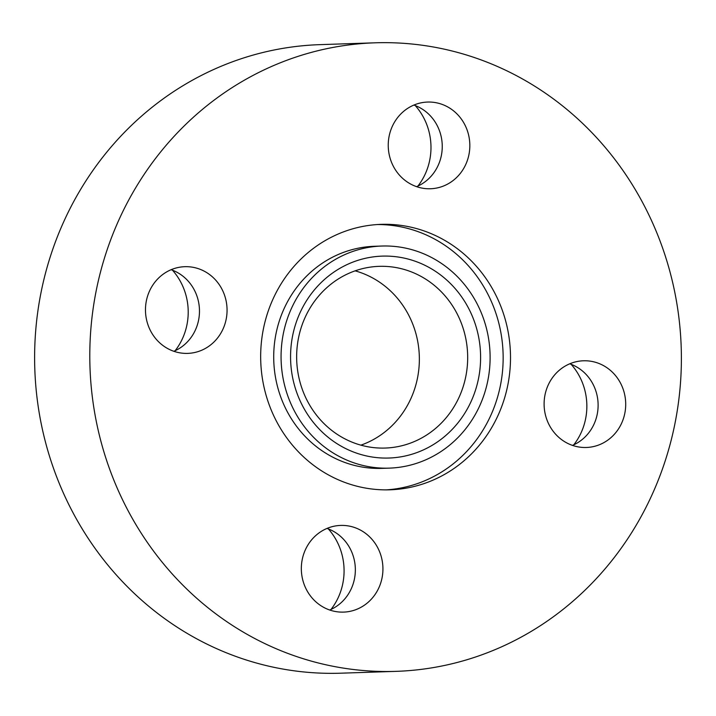 <?xml version="1.0" encoding="UTF-8"?>
<svg xmlns="http://www.w3.org/2000/svg" width="716" height="716" viewBox="0 0 716 716"><rect width="100%" height="100%" fill="white"/><g stroke="black" fill="none" stroke-linecap="round" stroke-linejoin="round"><path stroke-width="1.07" d="M363.325 465.543A111.105 104.509 -91.9 0 1 281.486 346.687A111.105 104.509 -91.9 0 1 381.897 246.035A111.105 104.509 -91.9 0 1 407.851 248.631A111.105 104.509 -91.9 0 1 489.69 367.487A111.105 104.509 -91.9 0 1 389.271 468.13A111.105 104.509 -91.9 0 1 363.325 465.543M389.271 468.13L381.914 468.371A111.105 104.509 -91.9 0 1 355.968 465.785A111.105 104.509 -91.9 0 1 274.13 346.929A111.105 104.509 -91.9 0 1 374.54 246.277L381.897 246.035M400.378 268.464A90.905 85.508 -91.9 0 1 467.333 365.706A90.905 85.508 -91.9 0 1 385.181 448.055A90.905 85.508 -91.9 0 1 363.943 445.934A90.905 85.508 -91.9 0 1 296.988 348.692A90.905 85.508 -91.9 0 1 379.14 266.343A90.905 85.508 -91.9 0 1 400.378 268.464M405.829 258.485A101.01 95.013 -91.9 0 1 478.422 378.997A101.01 95.013 -91.9 0 1 365.348 455.68A101.01 95.013 -91.9 0 1 292.746 335.169A101.01 95.013 -91.9 0 1 405.829 258.485M355.109 270.845A90.905 85.508 -91.9 0 1 419.308 355.968A90.905 85.508 -91.9 0 1 360.891 445.155M322.585 664.018A314.449 295.78 -91.9 0 1 90.977 327.651A314.449 295.78 -91.9 0 1 375.148 42.808A314.449 295.78 -91.9 0 1 448.592 50.147A314.449 295.78 -91.9 0 1 680.2 386.515A314.449 295.78 -91.9 0 1 396.02 671.357A314.449 295.78 -91.9 0 1 322.585 664.018M396.02 671.357L340.852 673.192A314.449 295.78 -91.9 0 1 267.408 665.853A314.449 295.78 -91.9 0 1 35.8 329.485A314.449 295.78 -91.9 0 1 319.98 44.643L375.148 42.808M377.502 224.538A132.791 124.915 -91.9 0 1 404.835 227.706A132.791 124.915 -91.9 0 1 502.802 367.809A132.791 124.915 -91.9 0 1 386.318 489.869M412.192 227.464A132.791 124.915 -91.9 0 1 510.007 369.51A132.791 124.915 -91.9 0 1 389.996 489.807A132.791 124.915 -91.9 0 1 358.976 486.71A132.791 124.915 -91.9 0 1 261.17 344.656A132.791 124.915 -91.9 0 1 381.18 224.359A132.791 124.915 -91.9 0 1 412.192 227.464M381.995 578.17A43.372 40.794 -91.9 0 1 343.573 612.108A43.372 40.794 -91.9 0 1 302.268 559.357A43.372 40.794 -91.9 0 1 340.7 525.419A43.372 40.794 -91.9 0 1 381.995 578.17M326.988 528.426A43.372 40.794 -91.9 0 1 354.411 579.092A43.372 40.794 -91.9 0 1 329.7 610.014M177.577 352.37A43.372 40.794 -91.9 0 1 145.634 305.974A43.372 40.794 -91.9 0 1 184.826 266.692A43.372 40.794 -91.9 0 1 194.958 267.703A43.372 40.794 -91.9 0 1 226.9 314.091A43.372 40.794 -91.9 0 1 187.708 353.382A43.372 40.794 -91.9 0 1 177.577 352.37M389.173 135.995A43.372 40.794 -91.9 0 1 427.595 102.057A43.372 40.794 -91.9 0 1 468.899 154.817A43.372 40.794 -91.9 0 1 430.477 188.756A43.372 40.794 -91.9 0 1 389.173 135.995M413.893 105.073A43.372 40.794 -91.9 0 1 441.316 155.73A43.372 40.794 -91.9 0 1 416.596 186.652M593.6 361.795A43.372 40.794 -91.9 0 1 625.542 408.192A43.372 40.794 -91.9 0 1 586.35 447.482A43.372 40.794 -91.9 0 1 576.219 446.471A43.372 40.794 -91.9 0 1 544.267 400.074A43.372 40.794 -91.9 0 1 583.468 360.783A43.372 40.794 -91.9 0 1 593.6 361.795M569.757 363.8A43.372 40.794 -91.9 0 1 598.093 403.69A43.372 40.794 -91.9 0 1 572.469 445.379M331.016 609.432A60.717 57.119 88.1 0 0 342.767 583.773A60.717 57.119 88.1 0 0 328.349 528.927M417.92 186.071A60.717 57.119 88.1 0 0 429.672 160.411A60.717 57.119 88.1 0 0 415.253 105.565M573.793 444.797A60.717 57.119 88.1 0 0 571.117 364.292M175.151 350.697A60.717 57.119 88.1 0 0 172.475 270.2M171.115 269.699A43.372 40.794 -91.9 0 1 199.451 309.598A43.372 40.794 -91.9 0 1 173.827 351.288"/></g></svg>
